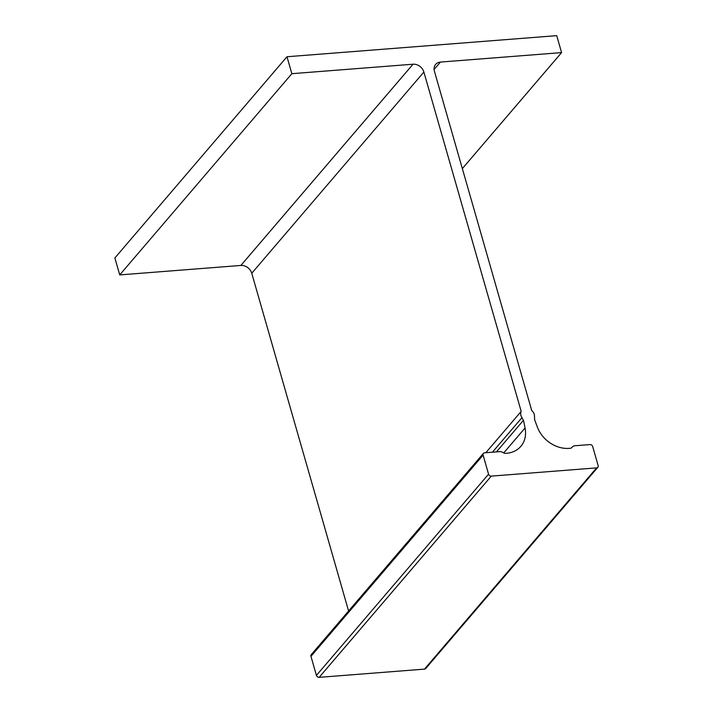 <?xml version="1.0" encoding="UTF-8"?>
<svg xmlns="http://www.w3.org/2000/svg" width="713" height="713" viewBox="0 0 713 713"><rect width="100%" height="100%" fill="white"/><g stroke="black" fill="none" stroke-linecap="round" stroke-linejoin="round"><path stroke-width="1.07" d="M523.485 420.251A7.112 5.775 -139.5 0 1 522.014 417.595A6.64 5.401 -139.5 0 1 521.185 411.383L423.879 72.031A9.474 7.709 40.5 0 0 413.023 64.215L291.849 73.689L286.991 56.746L556.728 35.65L561.586 52.602L440.42 62.076A9.474 7.709 40.5 0 0 435.643 64.384A9.474 7.709 40.5 0 0 434.413 71.202L531.72 410.554A6.64 5.401 -139.5 0 1 534.42 416.624A7.112 5.775 -139.5 0 1 534.5 419.396L537.344 427.025A28.431 23.119 40.5 0 0 569.224 448.37L570.667 448.254A1.185 0.963 40.5 0 0 571.202 448.031L572.673 446.668A4.777 3.886 -139.5 0 1 574.83 445.759L589.954 444.582A2.371 1.925 -139.5 0 1 592.672 446.534L598.136 465.598A2.371 1.925 -139.5 0 1 597.833 467.3A2.371 1.925 -139.5 0 1 596.638 467.88L491.275 476.124A2.371 1.925 -139.5 0 1 488.557 474.172L483.093 455.099A2.371 1.925 -139.5 0 1 483.396 453.397A2.371 1.925 -139.5 0 1 484.59 452.817L499.724 451.632A4.777 3.886 -139.5 0 1 502.291 452.167L504.456 453.245A1.185 0.963 40.5 0 0 505.098 453.379L506.533 453.272A28.431 23.119 40.5 0 0 520.855 446.329A28.431 23.119 40.5 0 0 525.053 427.987L523.485 420.251L496.426 451.89M561.586 52.602L462.345 168.607M286.991 56.746L114.864 257.972L119.722 274.915L240.887 265.441A9.474 7.709 -139.5 0 1 251.751 273.257L348.595 610.996M291.849 73.689L119.722 274.915M521.185 411.383L485.82 452.719M522.014 417.595L492.407 452.211M483.396 453.397L311.269 654.623A2.371 1.925 40.5 0 0 310.957 656.334L316.429 675.398A2.371 1.925 40.5 0 0 319.148 677.35L424.511 669.115A2.371 1.925 40.5 0 0 425.697 668.536L597.833 467.3M440.42 62.076L434.101 69.455M413.023 64.215L240.887 265.441M423.879 72.031L251.751 273.257M525.053 427.987L503.743 452.898M483.093 455.099L310.957 656.334M488.557 474.172L316.429 675.398M491.275 476.124L319.148 677.35M596.638 467.88L424.511 669.115"/></g></svg>
